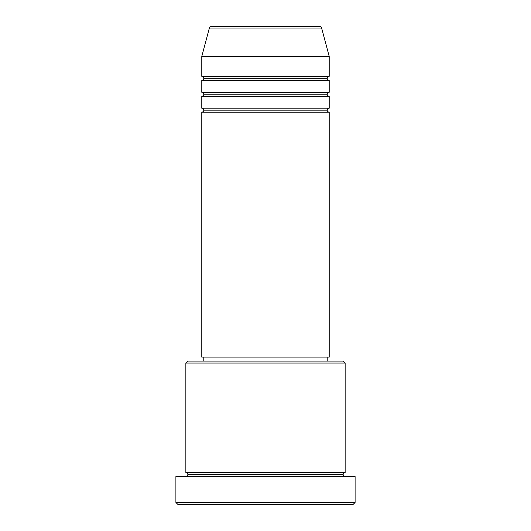 <?xml version="1.0" encoding="UTF-8"?>
<svg xmlns="http://www.w3.org/2000/svg" width="531" height="531" viewBox="0 0 531 531"><rect width="100%" height="100%" fill="white"/><g stroke="black" fill="none" stroke-linecap="round" stroke-linejoin="round"><path stroke-width="0.8" d="M319.689 26.55L211.311 26.55A1.991 1.991 0 0 0 209.387 28.024L321.613 28.024A1.991 1.991 0 0 0 319.689 26.55L211.311 26.55A1.991 1.991 0 0 0 209.387 28.024L201.78 56.419L329.22 56.419L321.613 28.024L209.387 28.024L201.78 56.419L201.78 76.331A1.991 1.991 0 0 1 203.771 78.322A1.991 1.991 0 0 1 201.78 80.314L201.78 92.261A1.991 1.991 0 0 1 203.771 94.252A1.991 1.991 0 0 1 201.78 96.244L201.78 108.191A1.991 1.991 0 0 1 203.771 110.182A1.991 1.991 0 0 1 201.78 112.174L201.78 357.097L329.22 357.097L329.22 112.174A1.991 1.991 0 0 1 327.229 110.182A1.991 1.991 0 0 1 329.213 108.191L329.22 96.244A1.991 1.991 0 0 1 327.229 94.252A1.991 1.991 0 0 1 329.213 92.261L329.22 80.314A1.991 1.991 0 0 1 327.229 78.322A1.991 1.991 0 0 1 329.213 76.331L329.22 56.419L201.78 56.419L201.78 76.331L329.22 76.331A1.991 1.991 0 0 0 327.229 78.322L203.771 78.322A1.991 1.991 0 0 0 201.78 76.331L329.22 76.331L329.22 56.419L321.613 28.024A1.991 1.991 0 0 0 319.689 26.55M345.15 363.071L343.159 361.08L187.841 361.08L185.85 363.071L345.15 363.071L185.85 363.071L185.85 472.59A1.991 1.991 0 0 1 187.841 474.581A1.991 1.991 0 0 1 185.85 476.572A1.991 1.991 0 0 0 187.841 474.581A1.991 1.991 0 0 0 185.85 472.59L345.15 472.59L345.15 363.071L345.15 472.59A1.991 1.991 0 0 0 343.159 474.581A1.991 1.991 0 0 1 345.15 472.59L185.85 472.59L185.85 363.071L187.841 361.08L343.159 361.08L345.15 363.071M175.894 502.459L177.885 504.45L353.115 504.45L355.106 502.459L175.894 502.459L355.106 502.459L355.106 476.572L175.894 476.572L175.894 502.459L175.894 476.572L355.106 476.572L355.106 502.459L353.115 504.45L177.885 504.45L175.894 502.459M345.15 476.572A1.991 1.991 0 0 1 343.159 474.581L187.841 474.581L343.159 474.581A1.991 1.991 0 0 0 345.15 476.572M201.78 108.191L329.22 108.191A1.991 1.991 0 0 0 327.229 110.182L203.771 110.182A1.991 1.991 0 0 0 201.78 108.191L201.78 96.244A1.991 1.991 0 0 0 203.771 94.252A1.991 1.991 0 0 0 201.78 92.261L329.22 92.261A1.991 1.991 0 0 0 327.229 94.252L203.771 94.252L327.229 94.252A1.991 1.991 0 0 0 329.213 96.244L201.78 96.244L329.22 96.244L329.22 108.191L201.78 108.191M329.22 112.174L201.78 112.174A1.991 1.991 0 0 0 203.771 110.182L327.229 110.182A1.991 1.991 0 0 0 329.22 112.174L329.22 357.097L201.78 357.097L201.78 112.174L329.22 112.174M327.229 361.08L327.229 357.097L327.229 361.08M203.771 357.097L203.771 361.08L203.771 357.097M329.22 80.314L201.78 80.314A1.991 1.991 0 0 0 203.771 78.322L327.229 78.322A1.991 1.991 0 0 0 329.22 80.314L329.22 92.261L201.78 92.261L201.78 80.314L329.22 80.314"/></g></svg>
